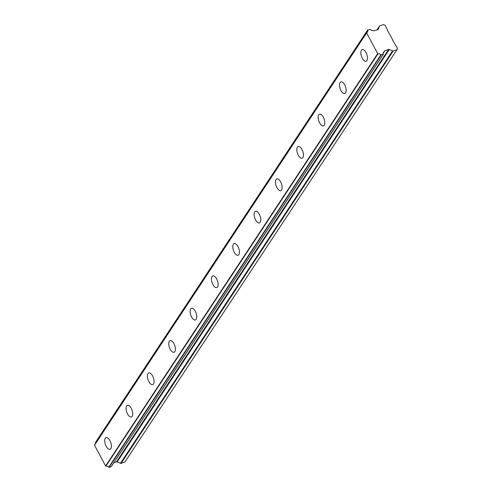 <?xml version="1.0" encoding="UTF-8"?>
<svg xmlns="http://www.w3.org/2000/svg" width="492" height="492" viewBox="0 0 492 492"><rect width="100%" height="100%" fill="white"/><g stroke="black" fill="none" stroke-linecap="round" stroke-linejoin="round"><path stroke-width="0.74" d="M366.927 60.553A6.15 2.841 -108.6 0 0 366.478 53.487A6.15 2.841 -108.6 0 0 362.204 49.557A6.15 2.841 -108.6 0 0 361.405 50.215A6.15 2.841 -108.6 0 0 361.854 57.281A6.15 2.841 -108.6 0 0 366.134 61.211A6.15 2.841 -108.6 0 0 366.927 60.553M110.829 448.649A6.15 2.841 -108.6 0 0 110.38 441.576A6.15 2.841 -108.6 0 0 106.1 437.652A6.15 2.841 -108.6 0 0 105.306 438.304A6.15 2.841 -108.6 0 0 105.749 445.371A6.15 2.841 -108.6 0 0 110.03 449.301A6.15 2.841 -108.6 0 0 110.829 448.649M132.17 416.306A6.15 2.841 -108.6 0 0 131.721 409.239A6.15 2.841 -108.6 0 0 127.44 405.31A6.15 2.841 -108.6 0 0 126.647 405.962A6.15 2.841 -108.6 0 0 127.09 413.034A6.15 2.841 -108.6 0 0 131.37 416.958A6.15 2.841 -108.6 0 0 132.17 416.306M153.51 383.963A6.15 2.841 -108.6 0 0 153.061 376.897A6.15 2.841 -108.6 0 0 148.787 372.967A6.15 2.841 -108.6 0 0 147.987 373.625A6.15 2.841 -108.6 0 0 148.436 380.691A6.15 2.841 -108.6 0 0 152.711 384.621A6.15 2.841 -108.6 0 0 153.51 383.963M174.851 351.626A6.15 2.841 -108.6 0 0 174.408 344.554A6.15 2.841 -108.6 0 0 170.127 340.63A6.15 2.841 -108.6 0 0 169.328 341.282A6.15 2.841 -108.6 0 0 169.777 348.348A6.15 2.841 -108.6 0 0 174.057 352.278A6.15 2.841 -108.6 0 0 174.851 351.626M196.191 319.283A6.15 2.841 -108.6 0 0 195.748 312.217A6.15 2.841 -108.6 0 0 191.468 308.287A6.15 2.841 -108.6 0 0 190.668 308.939A6.15 2.841 -108.6 0 0 191.117 316.012A6.15 2.841 -108.6 0 0 195.398 319.935A6.15 2.841 -108.6 0 0 196.191 319.283M217.538 286.941A6.15 2.841 -108.6 0 0 217.089 279.874A6.15 2.841 -108.6 0 0 212.808 275.944A6.15 2.841 -108.6 0 0 212.015 276.602A6.15 2.841 -108.6 0 0 212.458 283.669A6.15 2.841 -108.6 0 0 216.738 287.599A6.15 2.841 -108.6 0 0 217.538 286.941M238.878 254.604A6.15 2.841 -108.6 0 0 238.429 247.531A6.15 2.841 -108.6 0 0 234.149 243.608A6.15 2.841 -108.6 0 0 233.356 244.26A6.15 2.841 -108.6 0 0 233.798 251.326A6.15 2.841 -108.6 0 0 238.079 255.256A6.15 2.841 -108.6 0 0 238.878 254.604M260.219 222.261A6.15 2.841 -108.6 0 0 259.77 215.188A6.15 2.841 -108.6 0 0 255.496 211.265A6.15 2.841 -108.6 0 0 254.696 211.917A6.15 2.841 -108.6 0 0 255.145 218.989A6.15 2.841 -108.6 0 0 259.419 222.913A6.15 2.841 -108.6 0 0 260.219 222.261M281.559 189.918A6.15 2.841 -108.6 0 0 281.117 182.852A6.15 2.841 -108.6 0 0 276.836 178.922A6.15 2.841 -108.6 0 0 276.037 179.574A6.15 2.841 -108.6 0 0 276.486 186.646A6.15 2.841 -108.6 0 0 280.766 190.57A6.15 2.841 -108.6 0 0 281.559 189.918M302.9 157.581A6.15 2.841 -108.6 0 0 302.457 150.509A6.15 2.841 -108.6 0 0 298.177 146.579A6.15 2.841 -108.6 0 0 297.377 147.237A6.15 2.841 -108.6 0 0 297.826 154.304A6.15 2.841 -108.6 0 0 302.106 158.233A6.15 2.841 -108.6 0 0 302.9 157.581M324.246 125.239A6.15 2.841 -108.6 0 0 323.798 118.166A6.15 2.841 -108.6 0 0 319.517 114.242A6.15 2.841 -108.6 0 0 318.724 114.894A6.15 2.841 -108.6 0 0 319.167 121.961A6.15 2.841 -108.6 0 0 323.447 125.89A6.15 2.841 -108.6 0 0 324.246 125.239M345.587 92.896A6.15 2.841 -108.6 0 0 345.138 85.829A6.15 2.841 -108.6 0 0 340.858 81.9A6.15 2.841 -108.6 0 0 340.064 82.551A6.15 2.841 -108.6 0 0 340.507 89.624A6.15 2.841 -108.6 0 0 344.787 93.548A6.15 2.841 -108.6 0 0 345.587 92.896M366.638 32.896L366.718 32.613A2.509 2.097 33.4 0 0 367.456 31.98A2.509 2.097 33.4 0 0 367.61 30.197L370.162 29.335A2.509 2.091 33.4 0 0 372.93 30.51L373.594 30.75A0.836 0.701 -146.6 0 0 374.221 30.793A0.836 0.701 -146.6 0 1 374.221 30.793L377.973 29.526A0.886 0.738 -146.6 0 0 378.379 29.139L379.381 26.261A0.879 0.732 -146.6 0 1 379.787 25.867L383.539 24.6L385.236 25.338L387.487 30.117A0.437 0.369 -146.6 0 0 387.518 30.412L389.326 33.8A0.43 0.357 -146.6 0 0 389.572 34.028L392.61 39.723A0.43 0.357 -146.6 0 0 392.647 40.018L394.455 43.407A0.437 0.369 -146.6 0 0 394.701 43.634L397.468 48.241L396.952 49.717L393.2 50.983A0.879 0.732 -146.6 0 1 392.561 50.947L389.264 49.514A0.886 0.738 -146.6 0 0 388.625 49.477L384.885 50.737A0.836 0.701 -146.6 0 0 384.48 51.131L384.234 51.672A2.509 2.091 33.4 0 0 383.526 52.293A2.509 2.091 33.4 0 0 383.373 54.077L380.82 54.938A2.509 2.097 33.4 0 0 378.016 53.769L377.702 53.61L105.589 465.961L94.532 445.248L366.638 32.896L377.702 53.61M383.25 54.341L111.278 466.49M366.608 32.779L94.532 445.248M95.645 443.347A2.509 2.097 33.4 0 0 95.503 442.542L367.61 30.197M367.598 30.135L95.503 442.542M396.952 49.717L124.845 462.068L121.094 463.335L393.2 50.983M392.561 50.947L120.454 463.292A0.879 0.732 33.4 0 0 121.094 463.335M120.454 463.292L117.157 461.865A0.886 0.738 33.4 0 0 116.518 461.822L113.806 462.738M111.143 466.687L109.033 467.4L381.14 55.055M380.82 54.938L108.714 467.283L109.033 467.4M108.714 467.283A2.509 2.097 33.4 0 0 105.909 466.115L105.589 465.961M383.231 53.247L384.885 50.737M105.909 466.115L378.016 53.769M384.234 51.672L383.231 53.191M388.625 49.477L116.518 461.822M117.157 461.865L389.264 49.514M377.007 29.852L379.381 26.261M384.307 51.611L383.231 53.241L384.277 51.642M383.354 54.261L111.247 466.613M366.638 32.681L94.532 445.026M367.629 30.012L95.522 442.357M379.449 26.119L376.977 29.864"/></g></svg>
